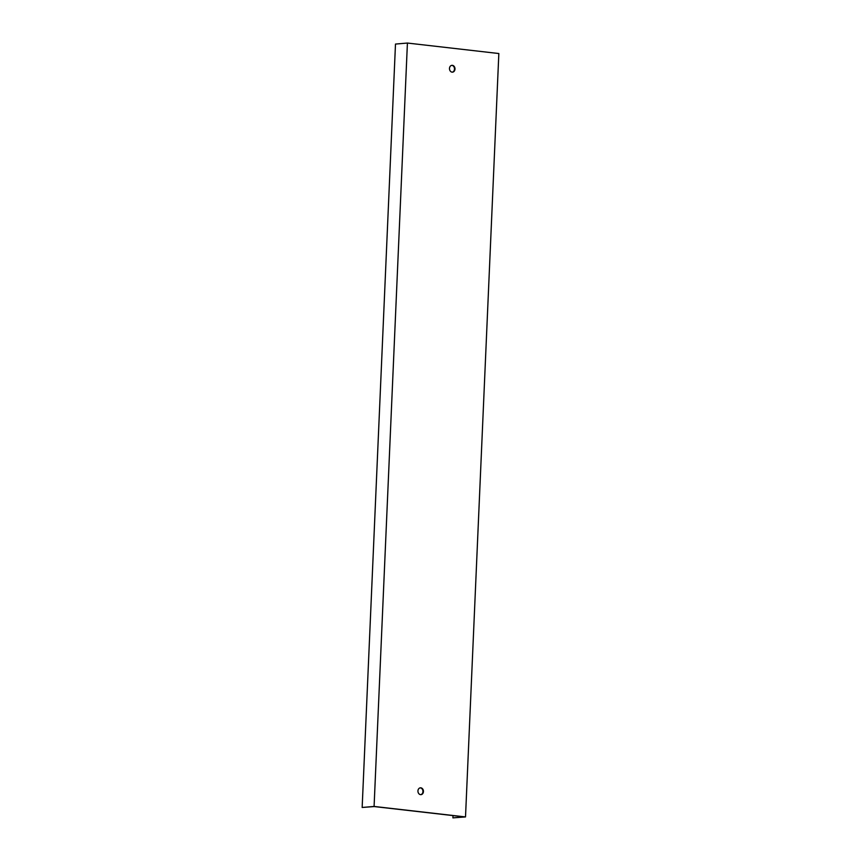 <?xml version="1.0" encoding="UTF-8"?>
<svg xmlns="http://www.w3.org/2000/svg" width="861" height="861" viewBox="0 0 861 861"><rect width="100%" height="100%" fill="white"/><g stroke="black" fill="none" stroke-linecap="round" stroke-linejoin="round"><path stroke-width="1.29" d="M362.158 807.467L374.083 806.445L407.414 43.05L395.49 44.072L362.158 807.467L374.255 806.563L464.37 816.895L452.918 817.875L453.026 815.593M374.083 806.445L465.51 816.928L452.918 817.875M465.51 816.928L498.842 53.533L407.414 43.05M420.846 787.826A3.422 2.744 85.1 0 0 420.405 787.826A3.422 2.744 85.1 0 0 417.94 791.194A3.422 2.744 85.1 0 0 420.545 794.638A3.422 2.744 85.1 0 0 420.986 794.649A3.422 2.744 85.1 0 0 423.44 791.281A3.422 2.744 85.1 0 0 420.846 787.826M452.09 72.152A3.422 2.744 85.1 0 0 452.531 72.152A3.422 2.744 85.1 0 0 454.974 68.503A3.422 2.744 85.1 0 0 451.95 65.328A3.422 2.744 85.1 0 0 449.485 68.697A3.422 2.744 85.1 0 0 452.09 72.152M420.157 787.858A3.422 2.744 -94.9 0 1 422.934 791.044A3.422 2.744 -94.9 0 1 420.738 794.66M451.702 65.361A3.422 2.744 -94.9 0 1 454.479 68.546A3.422 2.744 -94.9 0 1 452.283 72.163"/></g></svg>
